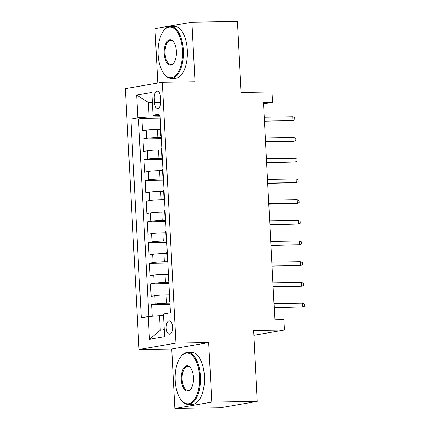 <?xml version="1.0" encoding="UTF-8"?>
<svg xmlns="http://www.w3.org/2000/svg" width="430" height="430" viewBox="0 0 430 430"><rect width="100%" height="100%" fill="white"/><g stroke="black" fill="none" stroke-linecap="round" stroke-linejoin="round"><path stroke-width="0.64" d="M172.602 326.972A6.649 3.214 -90.9 0 0 169.302 320.877A6.649 3.214 -90.9 0 0 166.211 328.074A6.649 3.214 -90.9 0 0 169.511 334.169A6.649 3.214 -90.9 0 0 172.602 326.972M174.87 408.5L220.332 407.785L257.285 401.389L211.823 402.104L208.7 342.586L175.967 343.097L139.014 349.493L171.747 348.983L174.87 408.5L211.823 402.104M175.967 343.097L162.298 82.248L125.345 88.644L139.014 349.493M162.298 82.248L195.032 81.732L191.914 22.215L154.961 28.611L157.81 83.028M191.914 22.215L237.376 21.5L241.096 92.407L272.013 91.918L272.55 102.27L263.461 102.415L274.851 319.791L283.945 319.646L284.488 329.998L253.571 330.482L257.285 401.389M160.379 129.263L157.418 129.312A8.31 0.548 177 0 0 146.146 130.113L142.502 130.747L141.852 118.325L160.239 118.035M161.266 137.535L157.848 137.589A8.31 0.548 177 0 0 146.582 138.395L142.937 139.024L161.325 138.739M142.937 139.024L143.588 151.446L147.232 150.817A8.31 0.548 177 0 1 158.498 150.011L161.465 149.968M162.551 170.667L159.584 170.715A8.31 0.548 177 0 0 148.318 171.522L144.668 172.15L144.018 159.729L162.411 159.439M163.631 191.371L160.669 191.415A8.31 0.548 177 0 0 149.403 192.221L145.754 192.855L145.103 180.433L163.497 180.143M164.717 212.071L161.755 212.119A8.31 0.548 177 0 0 150.484 212.925L146.84 213.554L146.189 201.132L164.582 200.848M165.803 232.775L162.841 232.823A8.31 0.548 177 0 0 151.57 233.63L147.925 234.259L147.275 221.837L165.668 221.547M166.888 253.48L163.927 253.523A8.31 0.548 177 0 0 152.655 254.329L149.011 254.963L148.361 242.541L166.754 242.251M167.974 274.179L165.012 274.227A8.31 0.548 177 0 0 153.741 275.033L150.097 275.662L149.447 263.241L167.834 262.95M169.06 294.883L166.093 294.932A8.31 0.548 177 0 0 154.827 295.733L151.183 296.367L150.527 283.945L168.92 283.655M154.257 98.056L154.494 102.609A6.439 3.112 -90.9 0 0 157.692 108.51A6.439 3.112 -90.9 0 0 160.686 101.539L160.449 96.981A6.439 3.112 -90.9 0 0 157.251 91.079A6.439 3.112 -90.9 0 0 154.257 98.056L160.498 97.954M152.37 102.453L148.366 102.517L149.124 117.008L137.858 117.815L130.865 119.024L141.282 317.765L148.275 316.555L149.468 339.329L164.647 336.701L163.454 313.932L170.447 312.717L160.03 113.977L153.037 115.186L156.316 115.761L160.121 115.702M137.858 117.815L136.665 95.041L151.844 92.412L153.037 115.186M169.941 303.155L166.528 303.209L166.093 294.932M168.861 282.456L165.442 282.51L165.012 274.227M167.775 261.752L164.357 261.805L163.927 253.523M166.69 241.047L163.276 241.101L162.841 232.823M165.604 220.348L162.191 220.402L161.755 212.119M164.518 199.644L161.105 199.697L160.669 191.415M163.432 178.939L160.019 178.993L159.584 170.715M162.346 158.24L158.933 158.294L158.498 150.011M141.852 118.325L138.503 118.906L148.861 316.518M166.528 303.209A8.31 0.548 -3 0 0 155.262 304.015L151.613 304.644L152.225 316.276M150.527 283.945L154.176 283.311A8.31 0.548 -3 0 1 165.442 282.51M149.447 263.241L153.091 262.612A8.31 0.548 -3 0 1 164.357 261.805M148.361 242.541L152.005 241.907A8.31 0.548 -3 0 1 163.276 241.101M147.275 221.837L150.919 221.208A8.31 0.548 -3 0 1 162.191 220.402M146.189 201.132L149.833 200.504A8.31 0.548 -3 0 1 161.105 199.697M145.103 180.433L148.748 179.799A8.31 0.548 -3 0 1 160.019 178.993M144.018 159.729L147.667 159.1A8.31 0.548 -3 0 1 158.933 158.294M161.18 135.885A8.31 0.548 177 0 0 160.734 136.09A8.31 0.548 177 0 0 161.196 136.245M160.745 127.608A8.31 0.548 177 0 0 160.304 127.807L160.734 136.09M160.18 116.836L149.124 117.008M253.824 335.303L284.488 329.998M263.536 103.834L272.55 102.27M152.338 101.829L148.366 102.517L136.665 95.041M163.545 315.69L159.541 315.749L160.304 330.245L164.271 329.557M138.503 118.906L130.865 119.024M151.613 304.644L170.006 304.359M161.83 148.307A8.31 0.548 177 0 0 161.39 148.511L161.82 156.794A8.31 0.548 -3 0 1 162.26 156.59M162.282 156.945A8.31 0.548 -3 0 1 161.82 156.794M162.916 169.011A8.31 0.548 177 0 0 162.47 169.216L162.905 177.493A8.31 0.548 -3 0 1 163.346 177.294M163.368 177.649A8.31 0.548 -3 0 1 162.905 177.493M163.997 189.716A8.31 0.548 177 0 0 163.556 189.915L163.991 198.198A8.31 0.548 -3 0 1 164.432 197.994M164.453 198.354A8.31 0.548 -3 0 1 163.991 198.198M165.082 210.415A8.31 0.548 177 0 0 164.642 210.619L165.077 218.897A8.31 0.548 -3 0 1 165.518 218.698M165.534 219.053A8.31 0.548 -3 0 1 165.077 218.897M166.168 231.12A8.31 0.548 177 0 0 165.727 231.319L166.163 239.601A8.31 0.548 -3 0 1 166.603 239.397M166.62 239.757A8.31 0.548 -3 0 1 166.163 239.601M167.254 251.819A8.31 0.548 177 0 0 166.813 252.023L167.249 260.306A8.31 0.548 -3 0 1 167.689 260.102M167.705 260.456A8.31 0.548 -3 0 1 167.249 260.306M168.34 272.523A8.31 0.548 177 0 0 167.899 272.727L168.329 281.005A8.31 0.548 -3 0 1 168.775 280.806M168.791 281.161A8.31 0.548 -3 0 1 168.329 281.005M169.425 293.228A8.31 0.548 177 0 0 168.985 293.427L169.415 301.709A8.31 0.548 -3 0 1 169.855 301.505M148.275 316.555L159.541 315.749M169.877 301.865A8.31 0.548 -3 0 1 169.415 301.709M149.468 339.329L160.304 330.245M208.7 342.586L171.747 348.983M264.45 121.281L292.97 120.55L264.434 120.997M292.776 116.82L294.781 117.68L294.894 119.755L292.97 120.55L292.776 116.82L264.24 117.272M182.487 50.288A25.348 12.25 -90.9 0 0 163.206 31.374A25.348 12.25 -90.9 0 0 158.116 54.508A25.348 12.25 -90.9 0 0 163.868 73.632A25.348 12.25 -90.9 0 0 176.843 74.159A25.348 12.25 -90.9 0 0 182.487 50.288M163.206 31.374L163.577 30.847A25.972 12.551 89.1 0 1 170.436 26.423A25.972 12.551 89.1 0 1 183.33 50.229A25.972 12.551 89.1 0 1 171.253 78.357A25.972 12.551 89.1 0 1 164.255 74.148L163.868 73.632M176.391 51.342A12.674 6.127 89.1 0 1 173.849 62.909A12.674 6.127 89.1 0 1 164.206 53.449A12.674 6.127 89.1 0 1 167.028 41.516A12.674 6.127 89.1 0 1 173.516 41.78A12.674 6.127 89.1 0 1 176.391 51.342M173.709 42.043A12.051 5.826 -90.9 0 0 170.656 40.339A12.051 5.826 -90.9 0 0 165.05 53.39A12.051 5.826 -90.9 0 0 171.032 64.435A12.051 5.826 -90.9 0 0 174.032 62.635M238.741 47.569A18.7 9.035 89.1 0 1 238.94 49.901A18.7 9.035 89.1 0 1 238.989 52.266M170.436 26.423L174.44 26.359A25.972 12.551 89.1 0 1 187.329 50.165A25.972 12.551 89.1 0 1 175.252 78.292L171.253 78.357M199.574 376.352A25.348 12.25 -90.9 0 0 180.294 357.438A25.348 12.25 -90.9 0 0 175.203 380.571A25.348 12.25 -90.9 0 0 180.955 399.696A25.348 12.25 -90.9 0 0 193.93 400.222A25.348 12.25 -90.9 0 0 199.574 376.352M180.294 357.438L180.665 356.911A25.972 12.551 89.1 0 1 187.523 352.487A25.972 12.551 89.1 0 1 200.418 376.293A25.972 12.551 89.1 0 1 188.34 404.42A25.972 12.551 89.1 0 1 181.342 400.212L180.955 399.696M193.478 377.406A12.674 6.127 89.1 0 1 190.936 388.973A12.674 6.127 89.1 0 1 181.293 379.513A12.674 6.127 89.1 0 1 184.115 367.58A12.674 6.127 89.1 0 1 190.603 367.844A12.674 6.127 89.1 0 1 193.478 377.406M190.796 368.107A12.051 5.826 -90.9 0 0 187.743 366.403A12.051 5.826 -90.9 0 0 182.143 379.454A12.051 5.826 -90.9 0 0 188.125 390.499A12.051 5.826 -90.9 0 0 191.119 388.698M255.834 373.632A18.7 9.035 89.1 0 1 256.027 375.965A18.7 9.035 89.1 0 1 256.076 378.33M187.523 352.487L191.527 352.423A25.972 12.551 89.1 0 1 204.417 376.228A25.972 12.551 89.1 0 1 192.344 404.356L188.34 404.42M265.536 141.981L294.055 141.25L265.52 141.701M293.862 137.525L295.867 138.385L295.974 140.454L294.055 141.25L293.862 137.525L265.321 137.976M266.616 162.685L295.141 161.954L266.605 162.4M294.948 158.229L296.953 159.089L297.06 161.159L295.141 161.954L294.948 158.229L266.406 158.675M267.702 183.39L296.227 182.659L267.691 183.105M296.028 178.928L298.038 179.788L298.146 181.858L296.227 182.659L296.028 178.928L267.492 179.38M268.788 204.089L297.313 203.358L268.772 203.809M297.114 199.633L299.124 200.493L299.232 202.562L297.313 203.358L297.114 199.633L268.578 200.079M269.873 224.793L298.393 224.062L269.857 224.508M298.2 220.337L300.21 221.197L300.317 223.267L298.393 224.062L298.2 220.337L269.664 220.783M270.959 245.492L299.479 244.761L270.943 245.213M299.285 241.036L301.296 241.897L301.403 243.966L299.479 244.761L299.285 241.036L270.75 241.488M272.045 266.197L300.565 265.466L272.029 265.917M300.371 261.741L302.376 262.601L302.489 264.67L300.565 265.466L300.371 261.741L271.835 262.187M273.131 286.901L301.65 286.17L273.114 286.616M301.457 282.44L303.462 283.3L303.569 285.375L301.65 286.17L301.457 282.44L272.916 282.892M274.211 307.6L302.736 306.869L274.2 307.321M302.543 303.145L304.548 304.005L304.655 306.074L302.736 306.869L302.543 303.145L274.001 303.591M157.848 137.589L157.418 129.312M146.582 138.395L146.146 130.113M155.262 304.015L154.827 295.733M154.176 283.311L153.741 275.033M153.091 262.612L152.655 254.329M152.005 241.907L151.57 233.63M150.919 221.208L150.484 212.925M149.833 200.504L149.403 192.221M148.748 179.799L148.318 171.522M147.667 159.1L147.232 150.817M160.702 102.512L154.494 102.609"/></g></svg>
